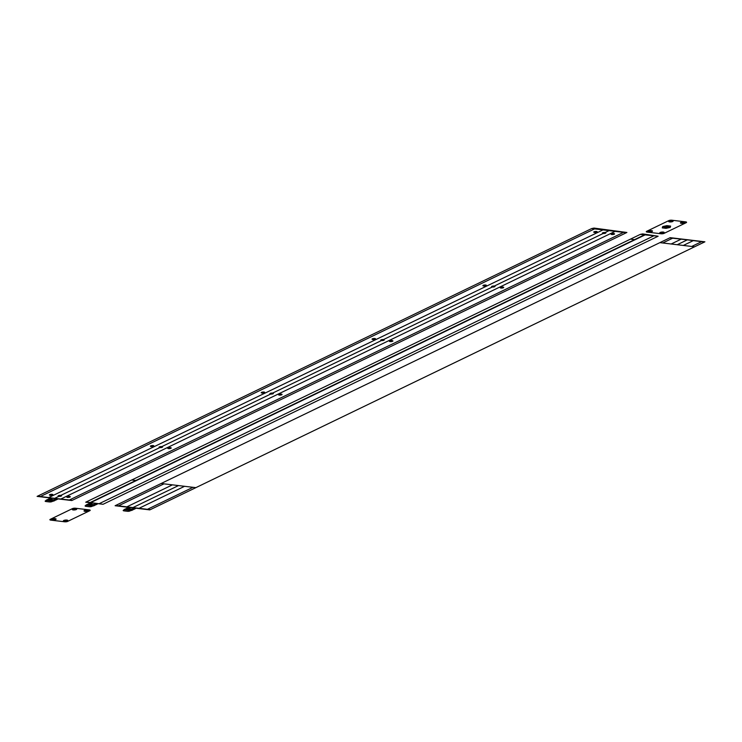 <?xml version="1.0" encoding="UTF-8"?>
<svg xmlns="http://www.w3.org/2000/svg" width="742" height="742" viewBox="0 0 742 742"><rect width="100%" height="100%" fill="white"/><g stroke="black" fill="none" stroke-linecap="round" stroke-linejoin="round"><path stroke-width="1.11" d="M263.994 392.045A1.762 0.501 -5.1 0 1 263.707 392.926A1.762 0.501 -5.1 0 1 261.23 392.629A1.762 0.501 -5.1 0 1 263.994 392.045M272.666 393.084A1.762 0.501 -5.1 0 1 272.388 393.965A1.762 0.501 -5.1 0 1 269.902 393.668A1.762 0.501 -5.1 0 1 272.666 393.084L381.471 340.541M281.348 394.123A1.762 0.501 -5.1 0 1 281.06 395.004A1.762 0.501 -5.1 0 1 278.584 394.707A1.762 0.501 -5.1 0 1 281.348 394.123M650.205 231.17L651.42 231.319L649.343 231.587L650.205 231.17M651.504 230.679A2.133 0.603 -5.1 0 1 651.161 231.745A2.133 0.603 -5.1 0 1 648.146 231.383A2.133 0.603 -5.1 0 1 651.504 230.679M670.833 221.209L672.048 221.357L670.406 221.682L669.748 221.264L670.833 221.209M672.131 220.717A2.133 0.603 -5.1 0 1 671.779 221.784A2.133 0.603 -5.1 0 1 668.774 221.422A2.133 0.603 -5.1 0 1 672.131 220.717M682.547 222.609L683.762 222.758L682.121 223.082L681.462 222.665L682.547 222.609M683.846 222.118A2.133 0.603 -5.1 0 1 683.503 223.194A2.133 0.603 -5.1 0 1 680.488 222.832A2.133 0.603 -5.1 0 1 683.846 222.118M53.498 519.335L55.019 519.335L53.498 519.335M55.103 518.695A2.133 0.603 -5.1 0 1 54.76 519.762A2.133 0.603 -5.1 0 1 51.755 519.409A2.133 0.603 -5.1 0 1 55.103 518.695M74.126 509.374L75.647 509.374L74.126 509.374M75.73 508.734A2.133 0.603 -5.1 0 1 75.387 509.8A2.133 0.603 -5.1 0 1 72.382 509.448A2.133 0.603 -5.1 0 1 75.73 508.734M85.84 510.774L87.361 510.774L85.84 510.774M87.445 510.134A2.133 0.603 -5.1 0 1 87.102 511.21A2.133 0.603 -5.1 0 1 84.096 510.848A2.133 0.603 -5.1 0 1 87.445 510.134M65.213 520.736L66.734 520.736L65.213 520.736M66.817 520.096A2.133 0.603 -5.1 0 1 66.474 521.172A2.133 0.603 -5.1 0 1 63.469 520.81A2.133 0.603 -5.1 0 1 66.817 520.096M52.988 501.138L52.116 501.555A1.911 0.538 -5.1 0 1 49.417 501.944L45.948 501.527A1.911 0.538 -5.1 0 1 45.605 500.776L46.477 500.358M48.991 499.663L49.76 499.292M53.767 500.238L54.537 499.867M48.601 499.616L49.371 499.245M54.157 500.284L54.927 499.913M48.035 500.433A6.938 1.957 -5.1 0 0 51.782 500.887A1.892 0.538 -5.1 0 0 53.665 501.11L55.131 500.396L47.627 499.505L46.162 500.21A1.892 0.538 -5.1 0 0 48.035 500.433L49.501 499.728M52.496 501.11L46.867 500.433M51.782 500.887L53.248 500.173M50.271 499.357L51.81 498.615M54.018 499.802L55.557 499.06M57.44 499.283L55.9 500.025L48.397 499.134L49.937 498.383M92.926 505.914L92.064 506.341A1.911 0.538 -5.1 0 1 89.365 506.721L85.886 506.313A1.911 0.538 -5.1 0 1 85.553 505.562L86.415 505.135M88.938 504.449L89.708 504.078M93.705 505.014L94.475 504.643M88.539 504.402L89.309 504.031M94.095 505.061L94.865 504.69M87.983 505.219A6.938 1.957 -5.1 0 0 91.73 505.664A1.892 0.538 -5.1 0 0 93.603 505.886L95.078 505.181L87.565 504.282L86.1 504.987A1.892 0.538 -5.1 0 0 87.983 505.219L89.448 504.504M92.444 505.886L86.814 505.209M91.73 505.664L93.195 504.959M90.218 504.133L91.758 503.391M93.965 504.588L95.505 503.846M97.378 504.068L95.848 504.81L88.335 503.911L89.875 503.169M131 510.477L130.128 510.895A1.911 0.538 -5.1 0 1 127.429 511.284L123.96 510.867A1.911 0.538 -5.1 0 1 123.617 510.116L124.489 509.698M127.003 509.003L127.772 508.632M131.779 509.578L132.549 509.207M126.613 508.956L127.383 508.585M132.169 509.624L132.939 509.253M126.047 509.773A6.938 1.957 -5.1 0 0 129.794 510.218A1.892 0.538 -5.1 0 0 131.677 510.45L133.143 509.735L125.639 508.845L124.174 509.55A1.892 0.538 -5.1 0 0 126.047 509.773L127.513 509.068M130.509 510.44L124.879 509.773M129.794 510.218L131.26 509.513M128.283 508.697L129.822 507.955M132.03 509.142L133.569 508.4M135.452 508.622L133.912 509.364L126.409 508.465L127.949 507.723M164.001 483.84L118.442 505.849M172.422 484.851L126.854 506.851M677.233 244.721L687.083 239.963M683.308 245.454L693.158 240.696M192.985 487.308L147.426 509.318M661.92 232.571L663.135 232.719L661.493 233.044L660.834 232.626L661.92 232.571M663.218 232.079A2.133 0.603 -5.1 0 1 662.875 233.146A2.133 0.603 -5.1 0 1 659.87 232.793A2.133 0.603 -5.1 0 1 663.218 232.079M647.182 232.107A2.133 0.603 -5.1 0 1 646.681 231.3L668.848 220.597A2.133 0.603 -5.1 0 1 669.581 220.355A2.133 0.603 -5.1 0 1 671.816 220.216L685.701 221.877A2.133 0.603 -5.1 0 1 686.202 222.674L664.034 233.387A2.133 0.603 -5.1 0 1 661.066 233.767L647.182 232.107M72.447 508.613A2.133 0.603 -5.1 0 1 75.415 508.233L89.3 509.893A2.133 0.603 -5.1 0 1 89.801 510.7L67.633 521.403A2.133 0.603 -5.1 0 1 64.665 521.784L50.781 520.123A2.133 0.603 -5.1 0 1 49.909 519.613A2.133 0.603 -5.1 0 1 50.28 519.326L72.447 508.613M55.149 518.667A2.217 0.621 -5.1 0 1 54.787 519.78A2.217 0.621 -5.1 0 1 51.671 519.409A2.217 0.621 -5.1 0 1 55.149 518.667M66.863 520.077A2.217 0.621 -5.1 0 1 66.502 521.19A2.217 0.621 -5.1 0 1 63.385 520.81A2.217 0.621 -5.1 0 1 66.863 520.077M75.777 508.706A2.217 0.621 -5.1 0 1 75.415 509.819A2.217 0.621 -5.1 0 1 72.299 509.448A2.217 0.621 -5.1 0 1 75.777 508.706M87.491 510.116A2.217 0.621 -5.1 0 1 87.129 511.229A2.217 0.621 -5.1 0 1 84.013 510.848A2.217 0.621 -5.1 0 1 87.491 510.116M667.522 226.468A1.864 0.529 -5.1 0 1 667.216 227.404A1.864 0.529 -5.1 0 1 664.582 227.098A1.864 0.529 -5.1 0 1 667.522 226.468M667.828 226.319A2.402 0.677 -5.1 0 1 667.438 227.525A2.402 0.677 -5.1 0 1 664.053 227.126A2.402 0.677 -5.1 0 1 667.828 226.319M670.62 226.097L670.193 227.442L666.01 228.332L662.263 227.877L662.689 226.542L666.872 225.651L670.62 226.097M668.746 225.874A4.007 1.132 -5.1 0 1 668.106 227.887A4.007 1.132 -5.1 0 1 662.467 227.21A4.007 1.132 -5.1 0 1 668.746 225.874M605.157 232.515A1.762 0.501 -5.1 0 1 604.878 233.396A1.762 0.501 -5.1 0 1 602.393 233.099A1.762 0.501 -5.1 0 1 605.157 232.515L609.071 230.623M60.863 495.368L159.808 447.584M634.596 239.62L630.487 239.128M135.86 480.473L131.742 479.981M86.183 501.982L103.073 504.282L85.72 502.204L640.337 234.37L658.154 236.225L642.655 233.906L640.337 234.37M103.537 504.059L657.69 236.448M645.021 234.926L90.867 502.547M644.446 234.862L90.301 502.473M653.572 235.956L99.419 503.568M161.135 483.496L195.851 487.652M659.879 242.643L694.586 246.798M115.576 505.506L150.283 509.661L704.436 242.04L670.184 237.663L704.9 241.818L669.729 237.885L115.112 505.729L149.828 509.884L115.576 505.506M139.004 508.307L184.572 486.307M681.008 239.239L671.158 243.997M132.929 507.584L178.497 485.574M701.57 241.697L691.72 246.455M672.586 238.228L662.736 242.986M591.717 228.545L626.424 232.7L591.717 228.545L594.027 228.082L626.888 232.478L591.717 228.545L626.424 232.7L72.271 500.321L37.1 496.389L71.816 500.544L37.564 496.166L591.717 228.545M663.265 232.06A2.217 0.621 -5.1 0 1 662.903 233.164A2.217 0.621 -5.1 0 1 659.786 232.793A2.217 0.621 -5.1 0 1 663.265 232.06M651.55 230.651A2.217 0.621 -5.1 0 1 651.188 231.764A2.217 0.621 -5.1 0 1 648.072 231.393A2.217 0.621 -5.1 0 1 651.55 230.651M683.892 222.099A2.217 0.621 -5.1 0 1 683.53 223.203A2.217 0.621 -5.1 0 1 680.414 222.832A2.217 0.621 -5.1 0 1 683.892 222.099M672.178 220.689A2.217 0.621 -5.1 0 1 671.816 221.802A2.217 0.621 -5.1 0 1 668.7 221.431A2.217 0.621 -5.1 0 1 672.178 220.689M594.574 228.888L40.43 496.509M623.558 232.357L69.414 499.978M54.917 498.244L58.831 496.352M602.996 229.899L48.842 497.511M60.992 498.967L615.146 231.356M613.838 233.554A1.762 0.501 -5.1 0 1 613.551 234.435A1.762 0.501 -5.1 0 1 611.074 234.138A1.762 0.501 -5.1 0 1 613.838 233.554M596.485 231.476A1.762 0.501 -5.1 0 1 596.197 232.357A1.762 0.501 -5.1 0 1 593.721 232.06A1.762 0.501 -5.1 0 1 596.485 231.476M69.535 496.407A1.762 0.501 -5.1 0 1 69.256 497.298A1.762 0.501 -5.1 0 1 66.771 497.001A1.762 0.501 -5.1 0 1 69.535 496.407M60.872 495.368A1.762 0.501 -5.1 0 1 60.584 496.259A1.762 0.501 -5.1 0 1 58.108 495.962A1.762 0.501 -5.1 0 1 60.872 495.368M52.181 494.33A1.762 0.501 -5.1 0 1 51.894 495.22A1.762 0.501 -5.1 0 1 49.417 494.923A1.762 0.501 -5.1 0 1 52.181 494.33M153.158 445.571A1.762 0.501 -5.1 0 1 152.88 446.452A1.762 0.501 -5.1 0 1 150.394 446.155A1.762 0.501 -5.1 0 1 153.158 445.571M161.839 446.61A1.762 0.501 -5.1 0 1 161.552 447.491A1.762 0.501 -5.1 0 1 159.076 447.194A1.762 0.501 -5.1 0 1 161.839 446.61L270.635 394.067M170.521 447.649A1.762 0.501 -5.1 0 1 170.233 448.53A1.762 0.501 -5.1 0 1 167.757 448.233A1.762 0.501 -5.1 0 1 170.521 447.649M374.821 338.519A1.762 0.501 -5.1 0 1 374.534 339.409A1.762 0.501 -5.1 0 1 372.057 339.113A1.762 0.501 -5.1 0 1 374.821 338.519M383.503 339.558A1.762 0.501 -5.1 0 1 383.215 340.448A1.762 0.501 -5.1 0 1 380.739 340.151A1.762 0.501 -5.1 0 1 383.503 339.558L492.298 287.015M392.175 340.597A1.762 0.501 -5.1 0 1 391.897 341.487A1.762 0.501 -5.1 0 1 389.411 341.19A1.762 0.501 -5.1 0 1 392.175 340.597M485.648 285.002A1.762 0.501 -5.1 0 1 485.37 285.883A1.762 0.501 -5.1 0 1 482.884 285.587A1.762 0.501 -5.1 0 1 485.648 285.002M494.33 286.041A1.762 0.501 -5.1 0 1 494.042 286.922A1.762 0.501 -5.1 0 1 491.566 286.625A1.762 0.501 -5.1 0 1 494.33 286.041L603.125 233.498M503.011 287.08A1.762 0.501 -5.1 0 1 502.724 287.961A1.762 0.501 -5.1 0 1 500.247 287.664A1.762 0.501 -5.1 0 1 503.011 287.08"/></g></svg>
